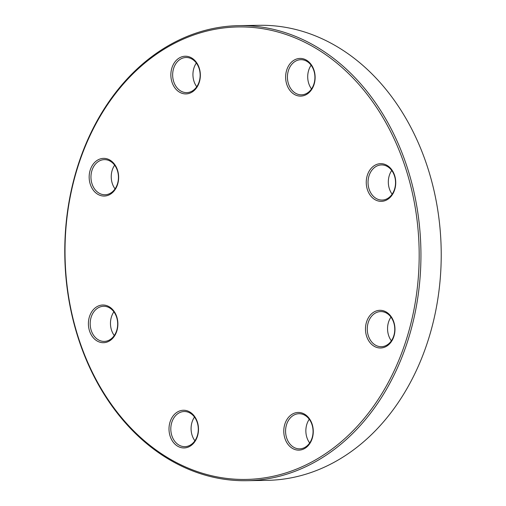 <?xml version="1.0" encoding="UTF-8"?>
<svg xmlns="http://www.w3.org/2000/svg" width="506" height="506" viewBox="0 0 506 506"><rect width="100%" height="100%" fill="white"/><g stroke="black" fill="none" stroke-linecap="round" stroke-linejoin="round"><path stroke-width="0.76" d="M246.662 480.7L266.94 480.358A227.561 178.068 -91 0 0 441.219 253.044A227.561 178.068 -91 0 0 264.334 25.306A227.561 178.068 -91 0 0 259.338 25.3L239.06 25.642A227.561 178.068 89 0 1 244.05 25.648A227.561 178.068 89 0 1 420.935 253.386A227.561 178.068 89 0 1 246.662 480.7A227.561 178.068 89 0 1 241.666 480.694A227.561 178.068 89 0 1 64.781 252.956A227.561 178.068 89 0 1 239.06 25.642M240.881 479.429A226.283 177.068 -91 0 0 396.008 142.989A226.283 177.068 -91 0 0 89.303 137.126A226.283 177.068 -91 0 0 240.881 479.429M103.806 196.05A18.842 14.744 89 0 1 91.181 167.549A18.842 14.744 89 0 1 116.722 168.036A18.842 14.744 89 0 1 103.806 196.05M185.506 93.914A18.842 14.744 89 0 1 172.881 65.407A18.842 14.744 89 0 1 198.422 65.894A18.842 14.744 89 0 1 185.506 93.914M300.279 96.108A18.842 14.744 89 0 1 287.655 67.602A18.842 14.744 89 0 1 313.195 68.089A18.842 14.744 89 0 1 300.279 96.108M380.892 201.35A18.842 14.744 89 0 1 368.273 172.843A18.842 14.744 89 0 1 393.813 173.33A18.842 14.744 89 0 1 380.892 201.35M380.126 347.995A18.842 14.744 89 0 1 367.501 319.488A18.842 14.744 89 0 1 393.042 319.975A18.842 14.744 89 0 1 380.126 347.995M298.426 450.138A18.842 14.744 89 0 1 285.801 421.631A18.842 14.744 89 0 1 311.342 422.118A18.842 14.744 89 0 1 298.426 450.138M183.653 447.943A18.842 14.744 89 0 1 171.028 419.436A18.842 14.744 89 0 1 196.568 419.923A18.842 14.744 89 0 1 183.653 447.943M103.034 342.695A18.842 14.744 89 0 1 90.416 314.194A18.842 14.744 89 0 1 115.956 314.681A18.842 14.744 89 0 1 103.034 342.695M114.267 335.529A17.565 13.744 89 0 1 113.875 311.816M103.838 341.405A17.565 13.744 -91 0 0 104.223 341.405A17.565 13.744 -91 0 0 117.677 323.612A17.565 13.744 -91 0 0 103.635 306.282A17.565 13.744 -91 0 0 90.182 323.827A17.565 13.744 -91 0 0 103.838 341.405M194.886 440.77A17.565 13.744 89 0 1 194.487 417.064M184.456 446.653A17.565 13.744 -91 0 0 184.835 446.653A17.565 13.744 -91 0 0 198.289 428.86A17.565 13.744 -91 0 0 184.254 411.523A17.565 13.744 -91 0 0 170.8 429.069A17.565 13.744 -91 0 0 184.456 446.653M309.659 442.965A17.565 13.744 89 0 1 309.261 419.259M299.229 448.847A17.565 13.744 -91 0 0 299.615 448.847A17.565 13.744 -91 0 0 313.062 431.055A17.565 13.744 -91 0 0 299.027 413.718A17.565 13.744 -91 0 0 285.574 431.264A17.565 13.744 -91 0 0 299.229 448.847M391.359 340.823A17.565 13.744 89 0 1 390.961 317.117M380.929 346.705A17.565 13.744 -91 0 0 381.315 346.705A17.565 13.744 -91 0 0 394.762 328.913A17.565 13.744 -91 0 0 380.727 311.576A17.565 13.744 -91 0 0 367.274 329.121A17.565 13.744 -91 0 0 380.929 346.705M392.125 194.184A17.565 13.744 89 0 1 391.733 170.471M381.695 200.06A17.565 13.744 -91 0 0 382.081 200.06A17.565 13.744 -91 0 0 395.534 182.268A17.565 13.744 -91 0 0 381.492 164.931A17.565 13.744 -91 0 0 368.039 182.483A17.565 13.744 -91 0 0 381.695 200.06M311.513 88.936A17.565 13.744 89 0 1 311.114 65.23M301.083 94.818A17.565 13.744 -91 0 0 301.468 94.818A17.565 13.744 -91 0 0 314.915 77.02A17.565 13.744 -91 0 0 300.88 59.689A17.565 13.744 -91 0 0 287.427 77.235A17.565 13.744 -91 0 0 301.083 94.818M196.739 86.741A17.565 13.744 89 0 1 196.341 63.035M186.309 92.623A17.565 13.744 -91 0 0 186.695 92.623A17.565 13.744 -91 0 0 200.142 74.825A17.565 13.744 -91 0 0 186.107 57.494A17.565 13.744 -91 0 0 172.654 75.04A17.565 13.744 -91 0 0 186.309 92.623M115.039 188.883A17.565 13.744 89 0 1 114.641 165.177M104.609 194.759A17.565 13.744 -91 0 0 104.995 194.759A17.565 13.744 -91 0 0 118.442 176.967A17.565 13.744 -91 0 0 104.407 159.637A17.565 13.744 -91 0 0 90.954 177.182A17.565 13.744 -91 0 0 104.609 194.759M252.709 25.471L246.96 25.566"/></g></svg>
